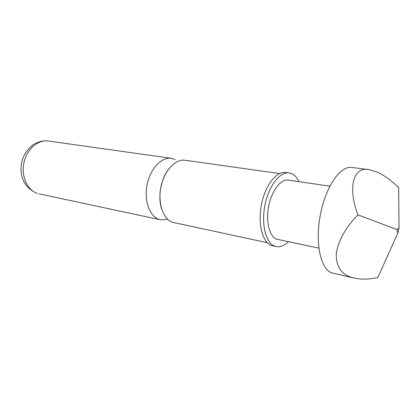 <?xml version="1.0" encoding="UTF-8"?>
<svg xmlns="http://www.w3.org/2000/svg" width="420" height="420" viewBox="0 0 420 420"><rect width="100%" height="100%" fill="white"/><g stroke="black" fill="none" stroke-linecap="round" stroke-linejoin="round"><path stroke-width="0.63" d="M279.536 173.549L185.12 160.262C175.45 158.702 164.215 170.636 160.96 186.842C157.6 203.018 163.139 219.161 172.52 222.29L267.278 242.686M399 228.034L398.669 187.577C391.01 180.196 383.733 174.983 376.84 171.927L368.855 169.601L351.635 167.444C340.358 165.59 325.642 186.748 320.355 214.814C314.942 242.849 320.639 269.194 331.627 272.822L354.223 278.103C361.058 279.62 368.928 279.431 377.832 277.536L397.877 232.932L399 228.034L396.974 229.609L397.877 232.932M368.855 169.601C353.031 166.157 347.676 188.391 357.913 214.856C345.266 227.871 338.048 241.043 336.247 254.363C336.242 266.795 341.481 274.507 351.95 277.499L354.223 278.103M318.864 248.126L276.523 239.169C269.351 236.471 265.613 221.298 268.758 205.879C271.824 190.433 280.928 178.836 288.356 180.107L329.852 186.175M288.314 241.752C284.251 245.753 280.193 247.375 276.139 246.603L274.769 246.194C265.87 243.033 261.088 224.317 264.957 205.086C268.721 185.824 280.046 171.397 289.233 172.919L292.735 174.148C295.244 175.639 297.323 178.143 298.972 181.66M276.139 246.603L271.383 245.464C262.442 242.298 257.618 223.634 261.476 204.472C265.23 185.283 276.581 170.914 285.81 172.447L289.233 172.919M175.093 159.448L171.407 158.329C161.642 156.765 150.365 168.472 147.157 184.417C143.84 200.329 149.483 216.258 158.965 219.387L160.482 219.812L167.696 219.303M357.913 214.856L396.974 229.609M37.338 193.352C27.358 190.26 21.026 176.342 23.945 162.771C26.749 149.179 38.047 139.403 48.31 141.005C43.549 140.579 39.601 141.005 33.017 144.769C24.25 152.087 22.37 158.566 21.289 164.64C20.176 175.822 23.236 187.373 36.971 193.258L37.338 193.352M161.595 208.792C159.873 203.742 159.464 197.4 160.372 189.767L162.519 180.742C164.199 176.442 164.462 175.025 168.609 169.097M171.407 158.329L48.31 141.005M160.482 219.812L38.934 193.783"/></g></svg>
